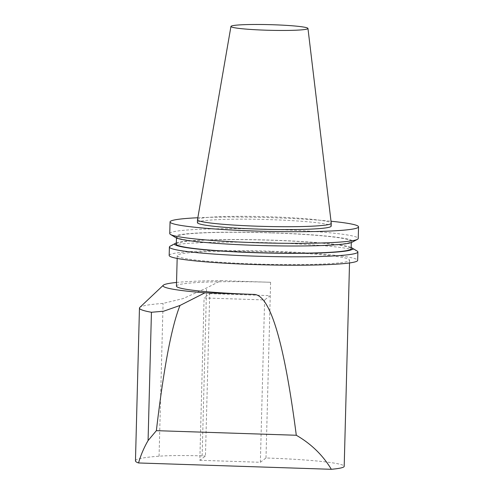 <?xml version="1.0" encoding="UTF-8"?>
<svg xmlns="http://www.w3.org/2000/svg" width="494" height="494" viewBox="0 0 494 494"><rect width="100%" height="100%" fill="white"/><g stroke="black" fill="none" stroke-linecap="round" stroke-linejoin="round"><path stroke-width="0.37" stroke-dasharray="2.47 1.85" d="M199.829 460.291L260.369 462.279L264.617 299.938L204.078 297.95L209.703 293.658L205.455 455.999L199.829 460.291L204.078 297.95M260.369 462.279L265.994 457.994A86.209 6.311 -178.5 0 1 344.201 466.33M176.444 286.106A86.209 6.311 -178.5 0 1 270.595 282.278L270.249 295.647L264.617 299.938M209.703 293.658L270.249 295.647L265.994 457.994M135.461 460.865A122.605 8.978 -178.5 0 1 159.068 456.197A47.893 3.507 -178.5 0 1 202.151 455.894L205.455 455.999M270.595 282.278L220.911 280.648L206.548 287.99L183.169 298.561L163.069 303.402A122.605 8.978 -178.5 0 0 139.808 307.422M176.543 282.451A99.615 7.293 -178.5 0 1 220.911 280.648M271.397 251.817A86.209 6.311 -178.5 0 1 349.598 260.153A86.209 6.311 -178.5 0 1 263.253 264.21A86.209 6.311 -178.5 0 1 177.241 255.639A86.209 6.311 -178.5 0 1 271.397 251.817M169.176 255.429A94.274 6.904 -178.5 0 1 272.138 251.248A94.274 6.904 -178.5 0 1 357.662 260.369M197.495 219.713A66.906 4.903 -178.5 0 1 270.564 216.798A66.906 4.903 -178.5 0 1 331.252 223.214M197.415 222.627A66.906 4.903 -178.5 0 1 270.49 219.657A66.906 4.903 -178.5 0 1 331.178 226.129M197.835 217.749A94.274 6.904 -178.5 0 1 273.021 217.731A94.274 6.904 -178.5 0 1 331.017 221.238M169.751 233.551A94.274 6.904 -178.5 0 1 272.713 229.37A94.274 6.904 -178.5 0 1 358.236 238.485M175.697 237.602A88.945 6.515 -178.5 0 1 272.138 232.81A88.945 6.515 -178.5 0 1 352.086 242.221M272.003 232.915A87.444 6.403 -178.5 0 1 351.327 241.375A87.444 6.403 -178.5 0 1 263.747 245.487A87.444 6.403 -178.5 0 1 176.5 236.799A87.444 6.403 -178.5 0 1 272.003 232.915M176.309 244.129A87.444 6.403 -178.5 0 1 271.811 240.251A87.444 6.403 -178.5 0 1 351.135 248.71M176.339 242.937A88.945 6.515 -178.5 0 1 271.947 240.146A88.945 6.515 -178.5 0 1 351.166 247.519M170.183 246.16A94.274 6.904 -178.5 0 1 272.361 242.838A94.274 6.904 -178.5 0 1 357.143 251.057M202.151 455.894L206.548 287.99M159.068 456.197L163.069 303.402M177.241 255.639L177.167 258.436M349.598 260.153L349.524 262.95M176.5 236.799L176.469 237.991M351.327 241.375L351.296 242.566"/><path stroke-width="0.74" d="M349.524 262.95L344.201 466.33A86.209 6.311 -178.5 0 1 331.344 469.3L138.548 462.964A122.605 8.978 -178.5 0 1 135.461 460.865L139.462 308.071A122.605 8.978 -178.5 0 1 139.808 307.422L163.323 285.223A99.615 7.293 -178.5 0 1 176.543 282.451M138.548 462.964C140.802 455.091 143.976 447.632 148.077 440.58L156.37 430.663L296.295 435.257C311.14 443.822 322.817 455.172 331.344 469.3M156.37 430.663C163.681 368.246 171.56 326.515 180.007 305.459L204.961 292.812L254.645 294.443C270.459 296.06 284.34 343.003 296.295 435.257M148.077 440.58L151.436 312.27A122.605 8.978 -178.5 0 1 139.462 308.071M151.436 312.27L163.625 311.208L180.007 305.459M204.961 292.812A99.615 7.293 -178.5 0 1 163.323 285.223M254.645 294.443A86.209 6.311 -178.5 0 1 176.444 286.106L177.167 258.436M351.166 247.519A88.945 6.515 -178.5 0 1 351.938 247.902L357.143 251.057A94.274 6.904 -178.5 0 1 357.884 251.952L357.662 260.369A94.274 6.904 -178.5 0 1 263.24 264.803A94.274 6.904 -178.5 0 1 169.176 255.429L169.399 247.019A94.274 6.904 -178.5 0 1 170.183 246.16L175.549 243.283A88.945 6.515 -178.5 0 1 176.339 242.937M273.015 24.749A38.52 2.822 -178.5 0 1 307.96 28.448A38.52 2.822 -178.5 0 1 269.378 30.288A38.52 2.822 -178.5 0 1 230.951 26.429A38.52 2.822 -178.5 0 1 273.015 24.749M307.96 28.448L331.252 223.214A66.906 4.903 -178.5 0 1 331.258 223.263A66.906 4.903 -178.5 0 1 264.247 226.413A66.906 4.903 -178.5 0 1 197.489 219.762A66.906 4.903 -178.5 0 1 197.495 219.713L230.951 26.429M331.258 223.263L331.178 226.129A66.906 4.903 -178.5 0 1 264.167 229.278A66.906 4.903 -178.5 0 1 197.415 222.627L197.489 219.762M331.017 221.238A94.274 6.904 -178.5 0 1 358.539 226.845A94.274 6.904 -178.5 0 1 264.117 231.285A94.274 6.904 -178.5 0 1 170.053 221.911A94.274 6.904 -178.5 0 1 197.835 217.749M358.539 226.845L358.236 238.485A94.274 6.904 -178.5 0 1 357.446 239.343A94.274 6.904 -178.5 0 1 263.815 242.918A94.274 6.904 -178.5 0 1 170.492 234.446A94.274 6.904 -178.5 0 1 169.751 233.551L170.053 221.911M357.446 239.343L352.086 242.221A88.945 6.515 -178.5 0 1 263.74 245.598A88.945 6.515 -178.5 0 1 175.697 237.602L170.492 234.446M351.296 242.566L351.135 248.71A87.444 6.403 -178.5 0 1 263.555 252.823A87.444 6.403 -178.5 0 1 176.309 244.129L176.469 237.991M351.938 247.902A88.945 6.515 -178.5 0 1 263.549 252.934A88.945 6.515 -178.5 0 1 175.549 243.283M357.884 251.952A94.274 6.904 -178.5 0 1 263.456 256.392A94.274 6.904 -178.5 0 1 169.399 247.019"/></g></svg>
